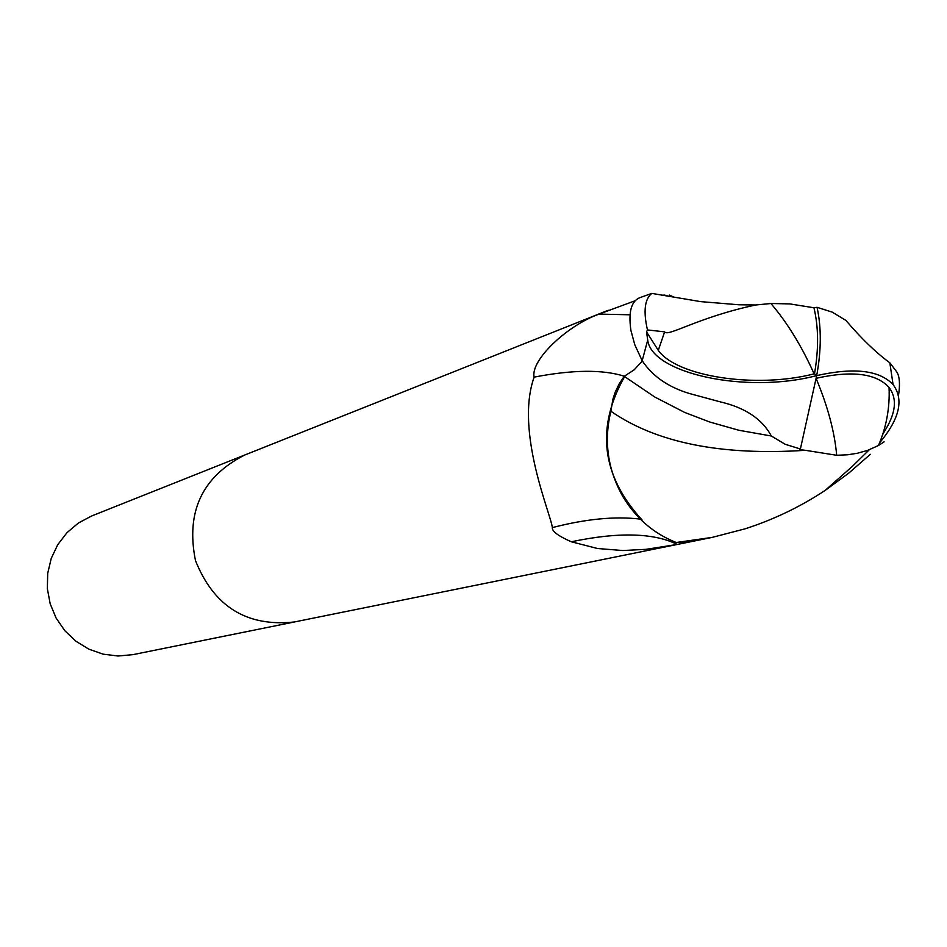 <?xml version="1.0" encoding="UTF-8"?>
<svg xmlns="http://www.w3.org/2000/svg" width="947" height="947" viewBox="0 0 947 947"><rect width="100%" height="100%" fill="white"/><g stroke="black" fill="none" stroke-linecap="round" stroke-linejoin="round"><path stroke-width="1.42" d="M245.024 454.903L244.634 455.057C202.078 476.803 185.695 511.972 195.473 560.553C213.856 606.565 246.8 627.044 294.328 621.978L294.742 621.895M677.306 544.43C653.596 532.794 618.261 531.906 571.313 541.779L597.45 548.502L622.913 550.538L645.984 549.331L677.306 544.43C686.137 542.82 688.552 542.146 684.539 542.406L680.597 542.406L698.27 540.204M571.313 541.779C558.233 536.002 551.912 531.279 552.338 527.609C550.965 514.292 514.789 431.548 534.12 377.131C530.32 360.109 567.419 325.295 599.12 314.084L635.591 300.578M91.764 515.926L78.494 522.945L66.977 532.676L57.743 544.691L51.221 558.446L47.705 573.326L47.35 588.679L50.191 603.807L56.086 618.012L64.775 630.666L75.867 641.202L88.84 649.157L103.14 654.164L118.103 656.011L133.065 654.626L294.328 621.99C246.8 627.044 213.856 606.565 195.473 560.553C185.695 511.972 202.078 476.803 244.634 455.057L91.764 515.926M669.186 296.529L666.439 295.523M664.948 295.097L661.657 295.215M624.618 376.598C595.651 427.772 601.452 475.548 642.019 519.927M624.393 376.243C602.765 369.389 572.675 369.685 534.12 377.131M640.302 519.11C615.124 516.091 585.802 518.92 552.338 527.609M771.343 436.011L785.229 444.309L800.393 448.985L816.681 375.616C746.07 394.224 651.418 373.331 647.712 340.068L646.541 331.912L647.452 329.935C643.214 311.291 644.658 299.11 651.796 293.392L639.829 297.689C631.235 301.146 628.263 312.048 630.903 330.42L634.786 344.755L642.184 360.712C652.566 376.29 668.416 387.252 689.712 393.597L720.182 401.836C745.206 407.672 762.252 419.059 771.343 436.011L738.838 430.258L709.788 422.019L684.74 412.466L654.815 397.053L624.227 376.326L634.194 369.815L642.326 360.973M870.329 454.323L848.607 473.251L825.121 490.439C800.381 506.787 773.711 519.572 745.123 528.817L712.168 537.399L676.229 542.501L697.702 540.323L294.328 621.978M676.229 542.501C653.643 533.552 635.816 518.198 622.771 496.429C607.631 469.404 603.665 441.006 610.886 411.235C656.378 442.782 721.2 455.803 805.388 450.31L836.686 455.282L847.612 454.785L857.295 453.27L867.476 450.429L878.473 445.504L884.143 441.835M882.628 434.602L887.765 425.712C896.146 410.181 896.584 397.432 889.067 387.477C876.377 373.402 852.087 370.336 816.172 378.291M770.905 303.502L755.706 304.993C697.892 317.269 667.635 337.286 664.64 331.852L658.283 350.343C676.572 376.48 755.611 388.921 814.124 373.864L814.503 373.769C818.776 349.112 818.587 327.106 813.935 307.763L789.81 303.904L770.905 303.502C787.312 322.702 801.718 346.152 814.124 373.864M610.886 411.235L612.91 399.172L615.219 392.129L619.16 383.866L624.227 376.326M800.393 448.985L799.682 449.671L805.388 450.31M898.49 395.668C900.277 383.713 899.579 375.616 896.371 371.39L889.849 362.819C875.928 352.58 861.273 338.458 845.92 320.429L832.141 312.096L817.048 307.313C821.463 327.52 821.345 350.295 816.681 375.616L814.503 373.769M646.541 331.912L658.283 350.343M664.64 331.852L647.452 329.935M669.292 295.085L674.726 297.441M817.048 307.313L813.935 307.763M816.681 375.616C854.052 367.223 879.514 370.23 893.08 384.612C903.817 399.089 899.851 417.852 881.172 440.911L879.633 442.734M629.921 314.795L599.12 314.084M647.712 340.068L642.184 360.712M836.686 455.282C834.627 431.95 827.773 406.358 816.136 378.516M608.27 310.261L244.634 455.057M697.702 540.323L712.168 537.399M878.461 445.504C886.392 427.133 889.92 407.79 889.067 387.477M651.796 293.404L700.638 301.62L738.956 304.78L755.706 304.993M825.121 490.439L852.146 466.551L869.251 449.778M893.08 384.612L889.849 362.819"/></g></svg>
